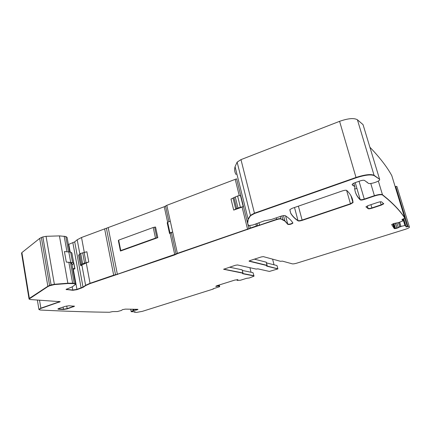 <?xml version="1.0" encoding="UTF-8"?>
<svg xmlns="http://www.w3.org/2000/svg" width="431" height="431" viewBox="0 0 431 431"><rect width="100%" height="100%" fill="white"/><g stroke="black" fill="none" stroke-linecap="round" stroke-linejoin="round"><path stroke-width="0.65" d="M213.318 288.716L213.388 289.007L212.989 288.905L213.496 288.657L219.697 286.68L218.792 285.861L219.142 285.915L218.943 285.063L219.643 286.432L219.212 286.146M219.298 284.95L219.697 286.658M219.196 286.141L218.792 285.861L216.755 286.184L218.662 285.872L218.506 285.203M218.846 286.092L215.812 286.195M237.109 280.096L237.82 279.59L237.115 280.128L236.996 279.611L237.169 280.328L237.831 279.59M253.945 275.748L252.981 272.656L253.983 275.91L242.675 273.486L253.719 275.662L254.042 276.142L249.35 277.968L246.613 278.318L240.46 280.236L237.503 280.414L236.98 279.617M409.369 226.889L409.402 227.331C408.927 227.924 407.5 228.602 405.118 229.373L296.937 263.125C294.809 263.745 293.269 263.987 292.326 263.847L282.375 261.116L280.549 261.31L263.33 256.628L261.24 256.941L249.937 260.593L249.107 261.218L267.107 265.593L266.638 266.121L277.898 268.906L269.413 271.433L257.948 268.869L256.106 269.068L237.524 264.952L235.434 265.27L223.603 269.262L242.955 273.2L223.716 269.143L242.895 272.958L242.141 269.833L242.965 272.985M277.812 268.809L266.741 265.916L277.876 268.836M254.376 259.16L266.25 262.183L266.988 265.334L249.091 260.97L267.161 265.615M403.648 218.803L406.061 226.684L405.334 225.397L406.061 226.684L407.936 226.334L395.717 186.488L396.87 186.397L409.439 227.115M408.012 226.587L409.17 226.453M403.346 218.894L405.334 225.397L399.914 226.652L400.835 226.383L399.569 222.218M400.997 226.614L399.65 222.186M400.911 226.636L399.914 226.652L398.26 227.482L399.736 226.722L398.486 222.611L402.769 220.984L401.978 219.481L404.838 218.21C401.202 212.37 395.448 206.013 387.571 199.138L382.556 195.017C381.284 194.403 378.596 194.731 374.501 196.003L364.367 199.418C362.272 200.07 360.909 200.226 360.273 199.892C356.965 196.741 355.079 192.835 354.611 188.18L354.993 187.372L354.821 186.645L352.267 184.921L352.181 184.436C352.563 183.827 353.646 183.197 355.435 182.55L360.041 180.945C362.191 180.25 363.672 180.072 364.491 180.4L368.548 183.428C370.628 184.226 378.946 181.58 379.646 179.883L379.506 179.221L374.162 175.632C370.913 174.253 364.895 174.981 356.125 177.814L254.532 213.507L250.519 215.699L248.181 219.417C247.2 221.841 247.41 223.904 248.8 225.612L252.905 225.004L264.268 220.839L271.444 219.492L280.958 216.217C283.059 215.565 284.525 215.392 285.354 215.705C288.84 218.005 291.351 220.435 292.875 222.989L292.875 223.15C291.205 224.265 289.53 224.686 287.833 224.406L284.945 221.125L281.012 219.056C280.118 218.813 278.69 218.996 276.74 219.611L250.422 228.36L177.437 253.643L174.792 254.893L90.101 283.582L85.667 285.597L83.059 287.375L76.998 289.659L72.828 290.295L66.062 289.433L72.333 286.814L75.576 284.325L74.294 283.657L67.904 283.517L54.425 284.573L49.651 285.764L47.906 286.561L29.06 299.066L30.192 299.529L60.195 301.684L40.897 308.424L38.935 309.533L40.212 310.024L52.447 310.611C72.817 311.505 91.819 312.055 109.447 312.265L112.636 311.597L117.458 311.548L121.44 310.439L122.463 309.652L125.378 309.119L137.92 309.323M399.995 226.905L396.816 228.021L395.545 223.145M398.341 227.735L394.882 228.387L395.442 228.322L393.982 223.479M396.892 228.274L394.958 228.64L394.193 228.333L391.671 224.562L394.193 228.333L392.851 223.878M402.258 219.277L402.689 220.694L401.994 219.454L402.769 220.952M391.795 175.649L404.752 217.941C401.116 212.09 395.356 205.722 387.48 198.831L382.459 194.699C381.187 194.085 378.504 194.413 374.404 195.685L364.276 199.1L374.404 195.685L374.501 196.003M355.23 182.62L360.181 199.575C357.822 197.301 356.173 194.645 355.23 191.606C356.173 194.645 357.822 197.301 360.181 199.575C360.817 199.909 362.18 199.752 364.276 199.1L364.367 199.418M352.149 184.511L354.821 186.645L352.267 184.921M367.147 182.103L367.228 182.588M236.123 174.555C234.615 172.303 234.259 169.679 235.067 166.678L237.136 162.131L240.977 159.626L339.585 121.332C348.108 118.342 354.05 117.825 357.412 119.77L363.047 124.629L379.619 179.318L374.06 175.282L379.506 179.221M357.412 119.77L374.06 175.282C370.805 173.898 364.793 174.625 356.022 177.459L254.446 213.167L356.022 177.459L356.125 177.814M240.977 159.626L254.446 213.167L250.433 215.36L248.1 219.083L247.685 223.323L248.181 219.417M285.586 215.861L287.752 224.104C289.433 224.384 291.108 223.969 292.789 222.849C291.108 223.969 289.433 224.384 287.752 224.104L284.864 220.807L282.903 219.875M280.328 216.432L280.931 218.738C280.031 218.49 278.609 218.673 276.659 219.287L259.559 225.154L276.659 219.287L276.74 219.611M256.995 223.42L257.56 225.666L259.559 225.154L259.64 225.467M255.863 224.001L256.359 225.979L257.56 225.666L250.341 228.042L256.359 225.979L256.44 226.297M249.77 225.742L250.341 228.042L248.962 228.651L249.037 228.969M242.093 207.09L243.208 206.6L240.45 195.485L237.594 195.981L231 199.041L233.699 210.096L242.093 207.09L247.583 229.26L248.962 228.651L177.373 253.342L247.583 229.26L247.658 229.578M68.373 244.496L74.714 241.856L77.214 239.76L81.524 237.492L164.254 206.729L166.813 205.323L177.373 253.342L176.047 253.967L176.112 254.268M164.254 206.729L167.643 222.218L170.315 221.238L172.669 231.959L170.062 233.279L174.727 254.592L176.047 253.967L117.361 274.251L174.727 254.592L174.792 254.893M106.425 228.311L115.513 274.719L117.361 274.251L117.421 274.547M104.614 228.786L113.671 275.188L115.513 274.719L90.047 283.291L113.671 275.188L113.725 275.484M78.657 255.238L80.716 253.433L86.868 251.763L88.781 262.005L86.254 262.91L90.047 283.291L85.613 285.306L83.005 287.089L85.613 285.306L85.667 285.597M72.214 286.89L72.774 290.009L66.115 289.325L72.774 290.009L76.944 289.373L83.005 287.089L83.059 287.375M73.733 263.055L71.896 252.943L70.679 252.14L64.424 251.553L66.309 262.086L70.479 262.506L74.24 283.361L75.522 284.034L74.24 283.361L72.623 283.194L74.24 283.361L74.294 283.657M68.863 262.263L72.623 283.194L54.371 284.271L67.856 283.215L67.904 283.517M69.73 251.979L67.101 237.449L65.787 236.511L59.424 235.892L46.063 236.317L54.371 284.271L51.111 284.934L49.597 285.462L51.111 284.934L51.16 285.236M21.582 253.239L21.884 252.604L39.684 238.402L41.376 237.508L49.597 285.462L29.367 298.392L47.857 286.259L47.906 286.561M21.884 252.604L29.367 298.392L29.06 299.066M58.993 301.382L59.101 302.007L40.853 308.16L60.049 301.549M39.512 300.132L40.853 308.16L38.935 309.533M137.936 309.404L137.085 309.641L137.144 309.269M137.861 309.523L133.971 310.298L135.921 309.937L135.781 309.248M137.133 309.867L133.195 310.546L133.804 310.342L133.578 309.221M134.014 310.519L131.234 311.435L133.147 310.562L132.877 309.21M130.787 309.189L131.159 311.5M135.07 311.764L131.202 311.705L133.19 310.783L132.926 309.216M134.569 311.764L134.267 312.152M289.934 210.29L290.666 213.043C292.363 215.942 294.804 218.447 297.983 220.559C298.737 220.844 300.116 220.677 302.12 220.063L350.457 203.761L352.892 202.419L352.391 199.063M367.363 205.899L368.101 208.399C368.726 208.652 369.992 208.491 371.894 207.909L381.155 204.844L383.633 203.529L383.719 203.836L381.634 201.907C381.026 201.633 379.733 201.794 377.772 202.398L368.327 205.539L365.903 206.837L368.101 208.399C368.726 208.652 369.992 208.491 371.894 207.909L371.985 208.205L381.246 205.145L383.719 203.836M63.088 307.071L63.465 309.232L57.964 308.908L63.465 309.232L67.193 308.628L74.401 306.107L67.236 308.882L74.515 306.258L69.008 305.751L65.216 306.366L58.885 308.467L57.889 309.016L58.487 309.248L63.513 309.49L67.236 308.882M41.376 237.508L42.852 236.937L51.111 284.934L54.371 284.271L54.425 284.573M46.063 236.317L42.852 236.937M166.813 205.323L236.597 178.827L248.962 228.651L250.341 228.042L250.422 228.36M363.274 125.383L363.047 124.629M391.784 175.622C387.62 167.955 381.295 159.518 372.81 150.295L369.852 147.192M395.717 186.488L395.168 186.661M356.895 188.331L354.713 189.085M249.926 267.699L251.041 272.257M242.357 270.463L252.981 272.656M229.491 267.193L242.141 269.833M272.591 259.144L274.03 264.801M266.477 262.894L276.977 265.544L277.817 268.605M378.343 181.015L382.459 194.699C381.187 194.085 378.504 194.413 374.404 195.685L370.773 183.482M404.72 218.372L407.22 226.544L406.137 226.938L407.3 226.798M406.137 226.938L405.415 225.65L404.995 225.672M394.958 228.64L394.268 228.586L394.882 228.387L393.455 223.646M398.481 222.611L394.02 223.468L391.655 224.578L394.268 228.586M134.186 311.758L134.262 312.125L135.118 312.006M134.65 312.168L136.535 312.4L142.349 311.354L213.388 289.007M216.809 286.41L215.823 286.243L216.755 286.184L216.664 285.78M237.885 279.811L235.003 280.026L216.75 285.753L215.877 286.475M242.955 273.2L242.572 273.696L253.778 275.894M342.327 190.933L292.099 208.335L289.847 209.638L290.753 213.367C292.45 216.26 294.89 218.759 298.069 220.866C298.818 221.151 300.197 220.984 302.201 220.37L350.548 204.078L353.021 202.586C352.8 198.33 350.721 194.284 346.783 190.454C346.055 190.066 344.574 190.227 342.327 190.933M368.187 208.701L365.903 206.837L368.187 208.701C368.817 208.954 370.084 208.787 371.985 208.205M360.273 199.892L360.181 199.575C360.812 199.909 362.18 199.752 364.276 199.1L359.045 181.289M404.838 218.21L404.752 217.941C401.116 212.09 395.356 205.722 387.48 198.831L382.556 195.017M395.351 223.172L396.816 228.021L395.518 228.575M396.903 222.989L398.26 227.482L397.08 228.22M398.67 222.547L399.812 226.975M405.415 225.65L404.919 225.418L402.958 219.007M409.364 226.868L396.87 186.397M218.63 285.16L218.716 286.098M133.755 309.226L133.847 310.562M137.01 309.264L137.085 309.641L135.964 310.158M137.812 309.302L137.257 309.824M40.897 308.424L38.892 309.264L37.346 299.992M59.144 302.276L60.081 301.522M29.416 298.683L29.367 298.392L29.012 298.78L21.55 253.067M49.651 285.764L49.597 285.462L47.857 286.259L39.684 238.402M72.677 283.49L72.623 283.194L67.856 283.215L59.424 235.892M72.828 290.295L72.774 290.009L76.944 289.373L76.998 289.659M72.877 242.82L81.114 287.946L76.944 289.373L73.318 269.337L72.893 269.477M81.168 288.231L81.114 287.946L83.005 287.089L74.714 241.856M90.101 283.582L90.047 283.291L85.613 285.306L81.874 265.038L81.076 265.636L80.505 265.27L82.607 263.664L88.781 262.005M115.573 275.016L115.513 274.719L117.361 274.251L108.24 227.843M177.437 253.643L177.373 253.342L176.047 253.967L171.366 232.616M257.641 225.984L257.56 225.666L259.559 225.154L258.934 222.676M281.012 219.056L280.931 218.738C280.031 218.49 278.609 218.673 276.659 219.287L276.276 217.827M287.833 224.406L284.864 220.807L282.817 219.557L281.874 215.942M254.532 213.507L254.446 213.167L250.433 215.36L248.1 219.083L235.067 166.678M374.162 175.632L374.06 175.282C370.805 173.898 364.793 174.625 356.022 177.459L339.585 121.332M63.513 309.49L67.193 308.628L66.724 305.978M290.753 213.367L290.666 213.043C292.363 215.942 294.804 218.447 297.983 220.559C298.737 220.844 300.111 220.677 302.12 220.063L302.201 220.37M346.594 190.34L350.457 203.761L302.12 220.063L298.387 206.158M350.548 204.078L350.457 203.761L352.93 202.268L353.021 202.586M380.25 201.816L381.155 204.844L371.894 207.909L370.94 204.671M381.246 205.145L381.155 204.844L383.622 203.524M72.936 258.665L74.946 268.755L72.704 268.448M70.679 252.14L72.564 262.565L73.782 263.314L72.096 265.087M72.564 262.565L66.309 262.086M71.336 263.858L71.772 263.298L70.479 262.506M74.946 268.755L73.318 269.337M86.254 262.91L81.874 265.038M157.832 237.653L155.559 227.045L154.616 227.164L153.22 227.493L155.483 238.111L157.832 237.653L120.432 251.041L118.358 240.643L118.676 240.126L120.755 250.551L155.483 238.111M120.755 250.551L120.432 251.041M118.676 240.126L153.22 227.493M169.981 232.918L169.528 233.467L167.19 222.789L167.637 222.218L169.981 232.918L172.669 231.959M170.062 233.279L169.528 233.467M243.208 206.6L237.982 207.952L233.699 210.096M277.753 268.578L276.977 265.544M353.824 183.213L354.821 186.645M237.136 162.131L250.519 215.699M283.501 215.613L284.945 221.125M235.261 179.506L239.237 195.561M165.531 206.029L168.974 221.728M81.524 237.492L84.277 252.291M77.214 239.76L79.816 253.875M68.798 244.35L70.194 252.06M66.579 289.012L66.713 289.745M65.787 236.511L68.545 251.779M64.171 236.183L66.945 251.612M351.12 196.008L352.93 202.268M294.502 207.505L298.069 220.866M58.384 308.661L58.487 309.248M73.345 305.999L73.491 306.818M68.798 251.823L70.689 262.29M73.782 263.298L74.773 268.728M84.099 252.324L86.006 262.571M82.666 252.722L84.562 262.964M80.716 253.433L82.607 263.664M79.681 253.988L81.567 264.203M78.771 254.883L80.64 265.065M154.616 227.164L156.884 237.777M233.036 198.066L235.752 209.148M237.594 195.981L240.342 207.106M235.251 196.843L237.982 207.952M233.968 197.457L236.694 208.556M267.096 265.372L266.315 262.258M71.724 263.023L75.479 283.792M130.701 309.183L131.159 311.484M350.953 195.696L352.984 202.737M292.8 222.865L292.875 223.15M78.636 255.098L80.505 265.27"/></g></svg>
